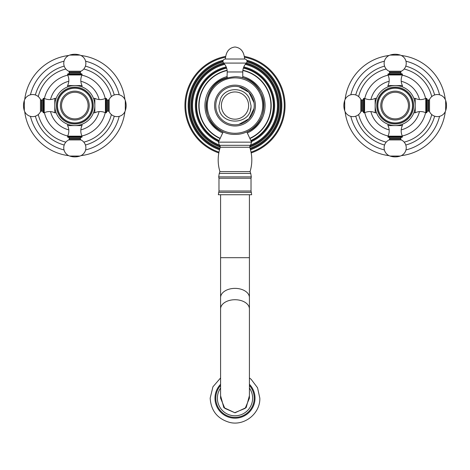 <?xml version="1.0" encoding="UTF-8"?>
<svg xmlns="http://www.w3.org/2000/svg" width="470" height="470" viewBox="0 0 470 470"><rect width="100%" height="100%" fill="white"/><g stroke="black" fill="none" stroke-linecap="round" stroke-linejoin="round"><path stroke-width="0.7" d="M378.55 99.752L378.808 100.251L378.309 100.504A17.619 17.619 0 0 0 378.221 100.809L378.503 101.291L378.021 101.573A17.619 17.619 0 0 0 377.951 101.884L378.268 102.348L377.804 102.66A17.619 17.619 0 0 0 377.757 102.971L378.097 103.412L377.657 103.758A17.619 17.619 0 0 0 377.627 104.07L377.998 104.493L377.575 104.863A17.619 17.619 0 0 0 377.569 105.174L377.962 105.574L377.569 105.967A17.619 17.619 0 0 0 377.575 106.285L377.998 106.655L377.627 107.072A17.619 17.619 0 0 0 377.657 107.389L378.097 107.73L377.757 108.171A17.619 17.619 0 0 0 377.804 108.482L378.268 108.799L377.951 109.263A17.619 17.619 0 0 0 378.021 109.569L378.503 109.857L378.221 110.338A17.619 17.619 0 0 0 378.309 110.638L378.808 110.897L378.55 111.39A17.619 17.619 0 0 0 378.656 111.69L379.173 111.913L378.949 112.424A17.619 17.619 0 0 0 379.073 112.712L379.601 112.906L379.413 113.429A17.619 17.619 0 0 0 379.554 113.711L380.095 113.869L379.936 114.404A17.619 17.619 0 0 0 380.095 114.68L380.641 114.798L380.524 115.344A17.619 17.619 0 0 0 380.7 115.608L381.252 115.696L381.164 116.249A17.619 17.619 0 0 0 381.358 116.495L381.916 116.548L381.863 117.106A17.619 17.619 0 0 0 382.069 117.341L382.627 117.359L382.609 117.917A17.619 17.619 0 0 0 382.833 118.14L383.397 118.123L383.414 118.687A17.619 17.619 0 0 0 383.649 118.892L384.207 118.84L384.26 119.398A17.619 17.619 0 0 0 384.507 119.592L385.059 119.503L385.147 120.056A17.619 17.619 0 0 0 385.412 120.232L385.958 120.114L386.076 120.661A17.619 17.619 0 0 0 386.352 120.819L386.886 120.661L387.045 121.201A17.619 17.619 0 0 0 387.321 121.342L387.85 121.154L388.038 121.683A17.619 17.619 0 0 0 388.332 121.806L388.843 121.583L389.066 122.094A17.619 17.619 0 0 0 389.36 122.206L389.859 121.947L390.118 122.447A17.619 17.619 0 0 0 390.417 122.535L390.899 122.253L391.187 122.735A17.619 17.619 0 0 0 391.492 122.799L391.957 122.488L392.268 122.952A17.619 17.619 0 0 0 392.579 122.999L393.026 122.658L393.366 123.099A17.619 17.619 0 0 0 393.684 123.128L394.101 122.758L394.471 123.181A17.619 17.619 0 0 0 394.788 123.187L395.182 122.793L395.576 123.187A17.619 17.619 0 0 0 395.893 123.181L396.263 122.758L396.686 123.128A17.619 17.619 0 0 0 396.997 123.099L397.338 122.658L397.785 122.999A17.619 17.619 0 0 0 398.096 122.952L398.407 122.488L398.871 122.799A17.619 17.619 0 0 0 399.177 122.735L399.465 122.253L399.947 122.535A17.619 17.619 0 0 0 400.252 122.447L400.505 121.947L401.004 122.206A17.619 17.619 0 0 0 401.298 122.094L401.521 121.583L402.038 121.806A17.619 17.619 0 0 0 402.326 121.683L402.514 121.154L403.043 121.342A17.619 17.619 0 0 0 403.325 121.201L403.477 120.661L404.018 120.819A17.619 17.619 0 0 0 404.288 120.661L404.412 120.114L404.958 120.232A17.619 17.619 0 0 0 405.216 120.056L405.305 119.503L405.857 119.592A17.619 17.619 0 0 0 406.103 119.398L406.156 118.84L406.714 118.892A17.619 17.619 0 0 0 406.955 118.687L406.967 118.123L407.531 118.14A17.619 17.619 0 0 0 407.754 117.917L407.737 117.359L408.295 117.341A17.619 17.619 0 0 0 408.501 117.106L408.448 116.548L409.006 116.495A17.619 17.619 0 0 0 409.2 116.249L409.112 115.696L409.664 115.608A17.619 17.619 0 0 0 409.846 115.344L409.723 114.798L410.269 114.68A17.619 17.619 0 0 0 410.428 114.404L410.275 113.869L410.809 113.711A17.619 17.619 0 0 0 410.95 113.429L410.762 112.906L411.291 112.712A17.619 17.619 0 0 0 411.414 112.424L411.191 111.913L411.708 111.69A17.619 17.619 0 0 0 411.814 111.39L411.561 110.897L412.061 110.638A17.619 17.619 0 0 0 412.149 110.338L411.861 109.857L412.343 109.569A17.619 17.619 0 0 0 412.413 109.263L412.096 108.799L412.56 108.482A17.619 17.619 0 0 0 412.607 108.171L412.266 107.73L412.707 107.389A17.619 17.619 0 0 0 412.736 107.072L412.366 106.655L412.789 106.285A17.619 17.619 0 0 0 412.795 105.967L412.402 105.574L412.795 105.174A17.619 17.619 0 0 0 412.789 104.863L412.366 104.493L412.736 104.07A17.619 17.619 0 0 0 412.707 103.758L412.266 103.412L412.607 102.971A17.619 17.619 0 0 0 412.56 102.66L412.096 102.348L412.413 101.884A17.619 17.619 0 0 0 412.343 101.573L411.861 101.291L412.149 100.809A17.619 17.619 0 0 0 412.061 100.504L411.561 100.251L411.814 99.752A17.619 17.619 0 0 0 411.708 99.458L411.191 99.235L411.414 98.718A17.619 17.619 0 0 0 411.291 98.43L410.762 98.242L410.95 97.713A17.619 17.619 0 0 0 410.809 97.431L410.275 97.278L410.428 96.738A17.619 17.619 0 0 0 410.269 96.468L409.723 96.344L409.846 95.798A17.619 17.619 0 0 0 409.664 95.539L409.112 95.451L409.2 94.899A17.619 17.619 0 0 0 409.006 94.646L408.448 94.599L408.501 94.041A17.619 17.619 0 0 0 408.295 93.8L407.737 93.783L407.754 93.225A17.619 17.619 0 0 0 407.531 93.001L406.967 93.019L406.955 92.461A17.619 17.619 0 0 0 406.714 92.249L406.156 92.302L406.103 91.75A17.619 17.619 0 0 0 405.857 91.556L405.305 91.644L405.216 91.086A17.619 17.619 0 0 0 404.958 90.91L404.412 91.033L404.288 90.487A17.619 17.619 0 0 0 404.018 90.328L403.477 90.481L403.325 89.946A17.619 17.619 0 0 0 403.043 89.799L402.514 89.993L402.326 89.465A17.619 17.619 0 0 0 402.038 89.341L401.521 89.564L401.298 89.047A17.619 17.619 0 0 0 401.004 88.942L400.505 89.194L400.252 88.695A17.619 17.619 0 0 0 399.947 88.607L399.465 88.895L399.177 88.413A17.619 17.619 0 0 0 398.871 88.342L398.407 88.66L398.096 88.196A17.619 17.619 0 0 0 397.785 88.143L397.338 88.489L396.997 88.049A17.619 17.619 0 0 0 396.686 88.019L396.263 88.389L395.893 87.966A17.619 17.619 0 0 0 395.576 87.955L395.182 88.354L394.788 87.955A17.619 17.619 0 0 0 394.471 87.966L394.101 88.389L393.684 88.019A17.619 17.619 0 0 0 393.366 88.049L393.026 88.489L392.579 88.143A17.619 17.619 0 0 0 392.268 88.196L391.957 88.66L391.492 88.342A17.619 17.619 0 0 0 391.187 88.413L390.899 88.895L390.417 88.607A17.619 17.619 0 0 0 390.118 88.695L389.859 89.194L389.36 88.942A17.619 17.619 0 0 0 389.066 89.047L388.843 89.564L388.332 89.341A17.619 17.619 0 0 0 388.038 89.465L387.85 89.993L387.321 89.799A17.619 17.619 0 0 0 387.045 89.946L386.886 90.481L386.352 90.328A17.619 17.619 0 0 0 386.076 90.487L385.958 91.033L385.412 90.91A17.619 17.619 0 0 0 385.147 91.086L385.059 91.644L384.507 91.556A17.619 17.619 0 0 0 384.26 91.75L384.207 92.302L383.649 92.249A17.619 17.619 0 0 0 383.414 92.461L383.397 93.019L382.833 93.001A17.619 17.619 0 0 0 382.609 93.225L382.627 93.783L382.069 93.8A17.619 17.619 0 0 0 381.863 94.041L381.916 94.599L381.358 94.646A17.619 17.619 0 0 0 381.164 94.899L381.252 95.451L380.7 95.539A17.619 17.619 0 0 0 380.524 95.798L380.641 96.344L380.095 96.468A17.619 17.619 0 0 0 379.936 96.738L380.095 97.278L379.554 97.431A17.619 17.619 0 0 0 379.413 97.713L379.601 98.242L379.073 98.43A17.619 17.619 0 0 0 378.949 98.718L379.173 99.235L378.656 99.458A17.619 17.619 0 0 0 378.55 99.752L378.808 100.251L378.309 100.504M414.047 98.853L413.864 98.365L415.204 98.365L415.204 105.574A20.022 20.022 0 0 0 395.182 85.552A20.022 20.022 0 0 0 375.16 105.574A20.022 20.022 0 0 0 395.182 125.596A20.022 20.022 0 0 0 415.204 105.574C413.753 114.874 413.753 114.874 415.204 105.574L415.204 105.362M375.16 105.257L375.189 106.62M387.973 136.165L402.39 136.165A12.014 12.014 0 0 1 402.39 125.596L395.182 125.596C404.482 124.145 404.482 124.145 395.182 125.596L387.973 125.596A12.014 12.014 0 0 1 387.973 136.165L387.973 136.888A0.4 0.4 0 0 0 388.373 137.287L388.614 137.287A0.964 0.964 -90 0 1 389.577 138.25L389.577 139.067A0.964 0.964 -90 0 1 389.037 139.931A8.73 8.73 0 0 0 390.077 156.058A16.021 16.021 0 0 0 400.287 156.058L390.077 156.058M375.73 100.838L376.317 98.859M376.264 99.006L376.106 99.493M375.888 100.21L375.771 100.656M375.213 104.093L375.501 101.908M414.575 100.592L414.099 99.011M414.869 101.908L415.01 102.783M415.145 104.005L415.163 104.317M415.18 104.628L415.198 104.939M415.075 103.277L415.004 102.754M402.39 74.977L387.973 74.977A12.014 12.014 0 0 1 387.973 85.552L395.182 85.552C385.882 87.003 385.882 87.003 395.182 85.552L402.39 85.552A12.014 12.014 0 0 1 402.39 74.977L402.39 74.254A0.4 0.4 0 0 0 401.991 73.855L388.373 73.855A0.4 0.4 0 0 0 387.973 74.254L402.39 74.254M364.767 98.453A31.237 31.237 0 0 1 388.061 75.159M402.302 75.159A31.237 31.237 0 0 1 425.597 98.453M431.742 96.597A37.641 37.641 0 0 0 404.159 69.014M386.205 69.014A37.641 37.641 0 0 0 358.628 96.597M431.742 114.551A37.641 37.641 0 0 1 404.159 142.128M386.205 142.128A37.641 37.641 0 0 1 358.628 114.551M425.597 112.694A31.237 31.237 0 0 1 402.302 135.983M388.061 135.983A31.237 31.237 0 0 1 364.767 112.694M434.627 116.178A40.849 40.849 0 0 1 405.786 145.019M384.578 145.019A40.849 40.849 0 0 1 355.737 116.178M434.627 94.969A40.849 40.849 0 0 0 405.786 66.129M384.578 66.129A40.849 40.849 0 0 0 355.737 94.969M439.544 94.787A45.655 45.655 0 0 0 405.968 61.212M384.401 61.212A45.655 45.655 0 0 0 350.82 94.787M439.544 116.354A45.655 45.655 0 0 1 405.968 149.93M384.401 149.93A45.655 45.655 0 0 1 350.82 116.354M445.272 111.648A50.46 50.46 0 0 1 401.257 155.664M389.107 155.664A50.46 50.46 0 0 1 345.092 111.648M445.272 99.499A50.46 50.46 0 0 0 401.257 55.483M389.107 55.483A50.46 50.46 0 0 0 345.092 99.499M415.204 105.574L415.204 112.782A12.014 12.014 0 0 1 425.779 112.782L426.496 112.782A0.4 0.4 0 0 0 426.901 112.383L426.901 98.765A0.4 0.4 0 0 0 426.496 98.365L426.496 112.782M415.204 98.365A12.014 12.014 0 0 0 425.779 98.365L425.779 112.782M425.779 98.365L426.496 98.365M426.901 99.006A0.964 0.964 -0 0 0 427.859 99.969L428.675 99.969A0.964 0.964 -0 0 0 429.545 99.429A8.73 8.73 0 0 1 445.666 100.468A16.021 16.021 0 0 1 445.666 110.679A8.73 8.73 0 0 1 429.545 111.719A0.964 0.964 180 0 0 428.675 111.179L427.859 111.179A0.964 0.964 180 0 0 426.901 112.142M376.499 98.365L375.16 98.365A12.014 12.014 0 0 1 364.585 98.365L363.868 98.365A0.4 0.4 0 0 0 363.469 98.765L363.469 112.383A0.4 0.4 0 0 0 363.868 112.782L363.868 98.365M364.585 98.365L364.585 112.782A12.014 12.014 0 0 1 375.16 112.782L375.16 98.365M364.585 112.782L363.868 112.782M363.469 112.142A0.964 0.964 180 0 0 362.505 111.179L361.689 111.179A0.964 0.964 180 0 0 360.825 111.719A8.73 8.73 0 0 1 344.698 110.679A16.021 16.021 0 0 1 344.698 100.468A8.73 8.73 0 0 1 360.825 99.429A0.964 0.964 0 0 0 361.689 99.969L362.505 99.969A0.964 0.964 0 0 0 363.469 99.006M387.973 74.977L387.973 74.254M388.373 73.855L401.991 73.855M388.614 73.855A0.964 0.964 -90 0 0 389.577 72.897L389.577 72.075A0.964 0.964 -90 0 0 389.037 71.211A8.73 8.73 0 0 1 390.077 55.09A16.021 16.021 0 0 1 400.287 55.09A8.73 8.73 0 0 1 401.327 71.211A0.964 0.964 90 0 0 400.787 72.075L400.787 72.897A0.964 0.964 90 0 0 401.75 73.855M402.39 136.165L402.39 136.888L387.973 136.888M400.287 156.058A8.73 8.73 0 0 0 401.327 139.931A0.964 0.964 90 0 1 400.787 139.067L400.787 138.25A0.964 0.964 90 0 1 401.75 137.287L401.991 137.287A0.4 0.4 0 0 0 402.39 136.888M401.991 137.287L388.373 137.287M396.686 88.019L396.263 88.389L395.893 87.966M397.785 88.143L397.338 88.489L396.997 88.049M398.871 88.342L398.407 88.66L398.096 88.196M399.947 88.607L399.465 88.895L399.177 88.413M401.004 88.942L400.505 89.194L400.252 88.695M402.038 89.341L401.521 89.564L401.298 89.047M403.043 89.799L402.514 89.993L402.326 89.465M404.018 90.328L403.477 90.481L403.325 89.946M404.958 90.91L404.412 91.033L404.288 90.487M405.857 91.556L405.305 91.644L405.216 91.086M406.714 92.249L406.156 92.302L406.103 91.75M407.531 93.001L406.967 93.019L406.955 92.461M408.295 93.8L407.737 93.783L407.754 93.225M409.006 94.646L408.448 94.599L408.501 94.041M409.664 95.539L409.112 95.451L409.2 94.899M410.269 96.468L409.723 96.344L409.846 95.798M410.809 97.431L410.275 97.278L410.428 96.738M411.291 98.43L410.762 98.242L410.95 97.713M411.708 99.458L411.191 99.235L411.414 98.718M412.061 100.504L411.561 100.251L411.814 99.752M412.343 101.573L411.861 101.291L412.149 100.809M412.56 102.66L412.096 102.348L412.413 101.884M412.707 103.758L412.266 103.412L412.607 102.971M412.789 104.863L412.366 104.493L412.736 104.07M412.795 105.967L412.402 105.574L412.795 105.174M412.736 107.072L412.366 106.655L412.789 106.285M412.607 108.171L412.266 107.73L412.707 107.389M412.413 109.263L412.096 108.799L412.56 108.482M412.149 110.338L411.861 109.857L412.343 109.569M411.814 111.39L411.561 110.897L412.061 110.638M411.414 112.424L411.191 111.913L411.708 111.69M410.95 113.429L410.762 112.906L411.291 112.712M410.428 114.404L410.275 113.869L410.809 113.711M409.846 115.344L409.723 114.798L410.269 114.68M409.2 116.249L409.112 115.696L409.664 115.608M408.501 117.106L408.448 116.548L409.006 116.495M407.754 117.917L407.737 117.359L408.295 117.341M406.955 118.687L406.967 118.123L407.531 118.14M406.103 119.398L406.156 118.84L406.714 118.892M405.216 120.056L405.305 119.503L405.857 119.592M404.288 120.661L404.412 120.114L404.958 120.232M403.325 121.201L403.477 120.661L404.018 120.819M402.326 121.683L402.514 121.154L403.043 121.342M401.298 122.094L401.521 121.583L402.038 121.806M400.252 122.447L400.505 121.947L401.004 122.206M399.177 122.735L399.465 122.253L399.947 122.535M398.096 122.952L398.407 122.488L398.871 122.799M396.997 123.099L397.338 122.658L397.785 122.999M395.893 123.181L396.263 122.758L396.686 123.128M394.788 123.187L395.182 122.793L395.576 123.187M393.684 123.128L394.101 122.758L394.471 123.181M392.579 122.999L393.026 122.658L393.366 123.099M391.492 122.799L391.957 122.488L392.268 122.952M390.417 122.535L390.899 122.253L391.187 122.735M389.36 122.206L389.859 121.947L390.118 122.447M388.332 121.806L388.843 121.583L389.066 122.094M387.321 121.342L387.85 121.154L388.038 121.683M386.352 120.819L386.886 120.661L387.045 121.201M385.412 120.232L385.958 120.114L386.076 120.661M384.507 119.592L385.059 119.503L385.147 120.056M383.649 118.892L384.207 118.84L384.26 119.398M382.833 118.14L383.397 118.123L383.414 118.687M382.069 117.341L382.627 117.359L382.609 117.917M381.358 116.495L381.916 116.548L381.863 117.106M380.7 115.608L381.252 115.696L381.164 116.249M380.095 114.68L380.641 114.798L380.524 115.344M379.554 113.711L380.095 113.869L379.936 114.404M379.073 112.712L379.601 112.906L379.413 113.429M378.656 111.69L379.173 111.913L378.949 112.424M378.309 110.638L378.808 110.897L378.55 111.39M378.021 109.569L378.503 109.857L378.221 110.338M377.804 108.482L378.268 108.799L377.951 109.263M377.657 107.389L378.097 107.73L377.757 108.171M377.575 106.285L377.998 106.655L377.627 107.072M377.569 105.174L377.962 105.574L377.569 105.967M377.627 104.07L377.998 104.493L377.575 104.863M377.757 102.971L378.097 103.412L377.657 103.758M377.951 101.884L378.268 102.348L377.804 102.66M378.221 100.809L378.503 101.291L378.021 101.573M394.471 87.966L394.101 88.389L393.684 88.019M393.366 88.049L393.026 88.489L392.579 88.143M392.268 88.196L391.957 88.66L391.492 88.342M391.187 88.413L390.899 88.895L390.417 88.607M390.118 88.695L389.859 89.194L389.36 88.942M389.066 89.047L388.843 89.564L388.332 89.341M388.038 89.465L387.85 89.993L387.321 89.799M387.045 89.946L386.886 90.481L386.352 90.328M386.076 90.487L385.958 91.033L385.412 90.91M385.147 91.086L385.059 91.644L384.507 91.556M384.26 91.75L384.207 92.302L383.649 92.249M383.414 92.461L383.397 93.019L382.833 93.001M382.609 93.225L382.627 93.783L382.069 93.8M381.863 94.041L381.916 94.599L381.358 94.646M381.164 94.899L381.252 95.451L380.7 95.539M380.524 95.798L380.641 96.344L380.095 96.468M379.936 96.738L380.095 97.278L379.554 97.431M379.413 97.713L379.601 98.242L379.073 98.43M378.949 98.718L379.173 99.235L378.656 99.458M395.576 87.955L395.182 88.354L394.788 87.955M395.182 92.279A13.295 13.295 0 0 1 408.477 105.574A13.295 13.295 0 0 1 395.182 118.869A13.295 13.295 0 0 1 381.887 105.574A13.295 13.295 0 0 1 395.182 92.279M58.186 99.752L58.439 100.251L57.939 100.504A17.619 17.619 0 0 0 57.851 100.809L58.139 101.291L57.657 101.573A17.619 17.619 0 0 0 57.587 101.884L57.904 102.348L57.44 102.66A17.619 17.619 0 0 0 57.393 102.971L57.734 103.412L57.293 103.758A17.619 17.619 0 0 0 57.264 104.07L57.634 104.493L57.211 104.863A17.619 17.619 0 0 0 57.205 105.174L57.599 105.574L57.205 105.967A17.619 17.619 0 0 0 57.211 106.285L57.634 106.655L57.264 107.072A17.619 17.619 0 0 0 57.293 107.389L57.734 107.73L57.393 108.171A17.619 17.619 0 0 0 57.44 108.482L57.904 108.799L57.587 109.263A17.619 17.619 0 0 0 57.657 109.569L58.139 109.857L57.851 110.338A17.619 17.619 0 0 0 57.939 110.638L58.439 110.897L58.186 111.39A17.619 17.619 0 0 0 58.292 111.69L58.809 111.913L58.586 112.424A17.619 17.619 0 0 0 58.709 112.712L59.238 112.906L59.05 113.429A17.619 17.619 0 0 0 59.191 113.711L59.725 113.869L59.573 114.404A17.619 17.619 0 0 0 59.731 114.68L60.277 114.798L60.154 115.344A17.619 17.619 0 0 0 60.336 115.608L60.889 115.696L60.8 116.249A17.619 17.619 0 0 0 60.994 116.495L61.552 116.548L61.5 117.106A17.619 17.619 0 0 0 61.705 117.341L62.263 117.359L62.246 117.917A17.619 17.619 0 0 0 62.469 118.14L63.033 118.123L63.045 118.687A17.619 17.619 0 0 0 63.285 118.892L63.844 118.84L63.897 119.398A17.619 17.619 0 0 0 64.143 119.592L64.696 119.503L64.784 120.056A17.619 17.619 0 0 0 65.042 120.232L65.588 120.114L65.712 120.661A17.619 17.619 0 0 0 65.982 120.819L66.523 120.661L66.675 121.201A17.619 17.619 0 0 0 66.957 121.342L67.486 121.154L67.674 121.683A17.619 17.619 0 0 0 67.962 121.806L68.479 121.583L68.702 122.094A17.619 17.619 0 0 0 68.996 122.206L69.495 121.947L69.748 122.447A17.619 17.619 0 0 0 70.053 122.535L70.535 122.253L70.823 122.735A17.619 17.619 0 0 0 71.129 122.799L71.593 122.488L71.904 122.952A17.619 17.619 0 0 0 72.216 122.999L72.662 122.658L73.003 123.099A17.619 17.619 0 0 0 73.314 123.128L73.737 122.758L74.107 123.181A17.619 17.619 0 0 0 74.425 123.187L74.818 122.793L75.212 123.187A17.619 17.619 0 0 0 75.529 123.181L75.899 122.758L76.316 123.128A17.619 17.619 0 0 0 76.633 123.099L76.974 122.658L77.421 122.999A17.619 17.619 0 0 0 77.732 122.952L78.044 122.488L78.508 122.799A17.619 17.619 0 0 0 78.813 122.735L79.101 122.253L79.583 122.535A17.619 17.619 0 0 0 79.882 122.447L80.141 121.947L80.64 122.206A17.619 17.619 0 0 0 80.934 122.094L81.157 121.583L81.668 121.806A17.619 17.619 0 0 0 81.962 121.683L82.15 121.154L82.679 121.342A17.619 17.619 0 0 0 82.955 121.201L83.114 120.661L83.648 120.819A17.619 17.619 0 0 0 83.924 120.661L84.042 120.114L84.588 120.232A17.619 17.619 0 0 0 84.853 120.056L84.941 119.503L85.493 119.592A17.619 17.619 0 0 0 85.74 119.398L85.793 118.84L86.351 118.892A17.619 17.619 0 0 0 86.586 118.687L86.603 118.123L87.167 118.14A17.619 17.619 0 0 0 87.391 117.917L87.373 117.359L87.931 117.341A17.619 17.619 0 0 0 88.137 117.106L88.084 116.548L88.642 116.495A17.619 17.619 0 0 0 88.836 116.249L88.748 115.696L89.3 115.608A17.619 17.619 0 0 0 89.476 115.344L89.359 114.798L89.905 114.68A17.619 17.619 0 0 0 90.064 114.404L89.905 113.869L90.446 113.711A17.619 17.619 0 0 0 90.587 113.429L90.399 112.906L90.927 112.712A17.619 17.619 0 0 0 91.051 112.424L90.828 111.913L91.344 111.69A17.619 17.619 0 0 0 91.45 111.39L91.192 110.897L91.691 110.638A17.619 17.619 0 0 0 91.779 110.338L91.497 109.857L91.979 109.569A17.619 17.619 0 0 0 92.05 109.263L91.732 108.799L92.196 108.482A17.619 17.619 0 0 0 92.243 108.171L91.903 107.73L92.343 107.389A17.619 17.619 0 0 0 92.373 107.072L92.002 106.655L92.425 106.285A17.619 17.619 0 0 0 92.431 105.967L92.038 105.574L92.431 105.174A17.619 17.619 0 0 0 92.425 104.863L92.002 104.493L92.373 104.07A17.619 17.619 0 0 0 92.343 103.758L91.903 103.412L92.243 102.971A17.619 17.619 0 0 0 92.196 102.66L91.732 102.348L92.05 101.884A17.619 17.619 0 0 0 91.979 101.573L91.497 101.291L91.779 100.809A17.619 17.619 0 0 0 91.691 100.504L91.192 100.251L91.45 99.752A17.619 17.619 0 0 0 91.344 99.458L90.828 99.235L91.051 98.718A17.619 17.619 0 0 0 90.927 98.43L90.399 98.242L90.587 97.713A17.619 17.619 0 0 0 90.446 97.431L89.905 97.278L90.064 96.738A17.619 17.619 0 0 0 89.905 96.468L89.359 96.344L89.476 95.798A17.619 17.619 0 0 0 89.3 95.539L88.748 95.451L88.836 94.899A17.619 17.619 0 0 0 88.642 94.646L88.084 94.599L88.137 94.041A17.619 17.619 0 0 0 87.931 93.8L87.373 93.783L87.391 93.225A17.619 17.619 0 0 0 87.167 93.001L86.603 93.019L86.586 92.461A17.619 17.619 0 0 0 86.351 92.249L85.793 92.302L85.74 91.75A17.619 17.619 0 0 0 85.493 91.556L84.941 91.644L84.853 91.086A17.619 17.619 0 0 0 84.588 90.91L84.042 91.033L83.924 90.487A17.619 17.619 0 0 0 83.648 90.328L83.114 90.481L82.955 89.946A17.619 17.619 0 0 0 82.679 89.799L82.15 89.993L81.962 89.465A17.619 17.619 0 0 0 81.668 89.341L81.157 89.564L80.934 89.047A17.619 17.619 0 0 0 80.64 88.942L80.141 89.194L79.882 88.695A17.619 17.619 0 0 0 79.583 88.607L79.101 88.895L78.813 88.413A17.619 17.619 0 0 0 78.508 88.342L78.044 88.66L77.732 88.196A17.619 17.619 0 0 0 77.421 88.143L76.974 88.489L76.633 88.049A17.619 17.619 0 0 0 76.316 88.019L75.899 88.389L75.529 87.966A17.619 17.619 0 0 0 75.212 87.955L74.818 88.354L74.425 87.955A17.619 17.619 0 0 0 74.107 87.966L73.737 88.389L73.314 88.019A17.619 17.619 0 0 0 73.003 88.049L72.662 88.489L72.216 88.143A17.619 17.619 0 0 0 71.904 88.196L71.593 88.66L71.129 88.342A17.619 17.619 0 0 0 70.823 88.413L70.535 88.895L70.053 88.607A17.619 17.619 0 0 0 69.748 88.695L69.495 89.194L68.996 88.942A17.619 17.619 0 0 0 68.702 89.047L68.479 89.564L67.962 89.341A17.619 17.619 0 0 0 67.674 89.465L67.486 89.993L66.957 89.799A17.619 17.619 0 0 0 66.675 89.946L66.523 90.481L65.982 90.328A17.619 17.619 0 0 0 65.712 90.487L65.588 91.033L65.042 90.91A17.619 17.619 0 0 0 64.784 91.086L64.696 91.644L64.143 91.556A17.619 17.619 0 0 0 63.897 91.75L63.844 92.302L63.285 92.249A17.619 17.619 0 0 0 63.045 92.461L63.033 93.019L62.469 93.001A17.619 17.619 0 0 0 62.246 93.225L62.263 93.783L61.705 93.8A17.619 17.619 0 0 0 61.5 94.041L61.552 94.599L60.994 94.646A17.619 17.619 0 0 0 60.8 94.899L60.889 95.451L60.336 95.539A17.619 17.619 0 0 0 60.154 95.798L60.277 96.344L59.731 96.468A17.619 17.619 0 0 0 59.573 96.738L59.725 97.278L59.191 97.431A17.619 17.619 0 0 0 59.05 97.713L59.238 98.242L58.709 98.43A17.619 17.619 0 0 0 58.586 98.718L58.809 99.235L58.292 99.458A17.619 17.619 0 0 0 58.186 99.752L58.439 100.251L57.939 100.504M94.817 104.628L94.84 105.574A20.022 20.022 0 0 0 74.818 85.552A20.022 20.022 0 0 0 54.796 105.574A20.022 20.022 0 0 0 74.818 125.596A20.022 20.022 0 0 0 94.84 105.574C93.389 114.874 93.389 114.874 94.84 105.574L94.84 105.362M54.796 105.362L54.82 106.62M67.609 136.165L82.027 136.165A12.014 12.014 0 0 1 82.027 125.596L74.818 125.596C84.118 124.145 84.118 124.145 74.818 125.596L67.609 125.596A12.014 12.014 0 0 1 67.609 136.165L67.609 136.888A0.4 0.4 0 0 0 68.009 137.287L81.627 137.287A0.4 0.4 0 0 0 82.027 136.888L67.609 136.888M54.99 102.783L55.131 101.908M55.36 100.838L56.136 98.365L54.796 98.365A12.014 12.014 0 0 1 44.221 98.365L43.504 98.365A0.4 0.4 0 0 0 43.099 98.765L43.099 112.383A0.4 0.4 0 0 0 43.504 112.782L43.504 98.365M94.499 101.908L94.799 104.317M94.711 103.277L94.64 102.754M82.027 74.977L67.609 74.977A12.014 12.014 0 0 1 67.609 85.552L74.818 85.552C65.518 87.003 65.518 87.003 74.818 85.552L82.027 85.552A12.014 12.014 0 0 1 82.027 74.977L82.027 74.254A0.4 0.4 0 0 0 81.627 73.855L81.386 73.855A0.964 0.964 90 0 1 80.423 72.897L80.423 72.075A0.964 0.964 90 0 1 80.963 71.211A8.73 8.73 0 0 0 79.924 55.09A16.021 16.021 0 0 0 69.713 55.09L79.924 55.09M67.698 135.983A31.237 31.237 0 0 1 44.403 112.694M44.403 98.453A31.237 31.237 0 0 1 67.698 75.159M65.841 69.014A37.641 37.641 0 0 0 38.258 96.597M38.258 114.551A37.641 37.641 0 0 0 65.841 142.128M83.795 69.014A37.641 37.641 0 0 1 111.372 96.597M111.372 114.551A37.641 37.641 0 0 1 83.795 142.128M81.939 75.159A31.237 31.237 0 0 1 105.233 98.453M105.233 112.694A31.237 31.237 0 0 1 81.939 135.983M85.423 66.129A40.849 40.849 0 0 1 114.263 94.969M114.263 116.178A40.849 40.849 0 0 1 85.423 145.019M64.214 66.129A40.849 40.849 0 0 0 35.373 94.969M35.373 116.178A40.849 40.849 0 0 0 64.214 145.019M64.032 61.212A45.655 45.655 0 0 0 30.456 94.787M30.456 116.354A45.655 45.655 0 0 0 64.032 149.93M85.599 61.212A45.655 45.655 0 0 1 119.18 94.787M119.18 116.354A45.655 45.655 0 0 1 85.599 149.93M80.893 55.483A50.46 50.46 0 0 1 124.908 99.499M124.908 111.648A50.46 50.46 0 0 1 80.893 155.664M68.743 55.483A50.46 50.46 0 0 0 24.728 99.499M24.728 111.648A50.46 50.46 0 0 0 68.743 155.664M93.501 98.365L94.84 98.365A12.014 12.014 0 0 0 105.415 98.365L105.415 112.782L106.132 112.782A0.4 0.4 0 0 0 106.531 112.383L106.531 98.765A0.4 0.4 0 0 0 106.132 98.365L106.132 112.782M94.84 98.365L94.84 112.782A12.014 12.014 0 0 1 105.415 112.782M105.415 98.365L106.132 98.365M106.531 99.006A0.964 0.964 -0 0 0 107.495 99.969L108.312 99.969A0.964 0.964 -0 0 0 109.175 99.429A8.73 8.73 0 0 1 125.302 100.468A16.021 16.021 0 0 1 125.302 110.679A8.73 8.73 0 0 1 109.175 111.719A0.964 0.964 180 0 0 108.312 111.179L107.495 111.179A0.964 0.964 180 0 0 106.531 112.142M44.221 98.365L44.221 112.782A12.014 12.014 0 0 1 54.796 112.782L54.796 98.365M44.221 112.782L43.504 112.782M43.099 112.142A0.964 0.964 180 0 0 42.141 111.179L41.325 111.179A0.964 0.964 180 0 0 40.455 111.719A8.73 8.73 0 0 1 24.334 110.679A16.021 16.021 0 0 1 24.334 100.468A8.73 8.73 0 0 1 40.455 99.429A0.964 0.964 0 0 0 41.325 99.969L42.141 99.969A0.964 0.964 0 0 0 43.099 99.006M67.609 74.977L67.609 74.254L82.027 74.254M69.713 55.09A8.73 8.73 0 0 0 68.673 71.211A0.964 0.964 -90 0 1 69.213 72.075L69.213 72.897A0.964 0.964 -90 0 1 68.25 73.855L68.009 73.855A0.4 0.4 0 0 0 67.609 74.254M68.009 73.855L81.627 73.855M82.027 136.165L82.027 136.888M81.627 137.287L68.009 137.287M81.386 137.287A0.964 0.964 90 0 0 80.423 138.25L80.423 139.067A0.964 0.964 90 0 0 80.963 139.931A8.73 8.73 0 0 1 79.924 156.058A16.021 16.021 0 0 1 69.713 156.058A8.73 8.73 0 0 1 68.673 139.931A0.964 0.964 -90 0 0 69.213 139.067L69.213 138.25A0.964 0.964 -90 0 0 68.25 137.287M76.316 88.019L75.899 88.389L75.529 87.966M77.421 88.143L76.974 88.489L76.633 88.049M78.508 88.342L78.044 88.66L77.732 88.196M79.583 88.607L79.101 88.895L78.813 88.413M80.64 88.942L80.141 89.194L79.882 88.695M81.668 89.341L81.157 89.564L80.934 89.047M82.679 89.799L82.15 89.993L81.962 89.465M83.648 90.328L83.114 90.481L82.955 89.946M84.588 90.91L84.042 91.033L83.924 90.487M85.493 91.556L84.941 91.644L84.853 91.086M86.351 92.249L85.793 92.302L85.74 91.75M87.167 93.001L86.603 93.019L86.586 92.461M87.931 93.8L87.373 93.783L87.391 93.225M88.642 94.646L88.084 94.599L88.137 94.041M89.3 95.539L88.748 95.451L88.836 94.899M89.905 96.468L89.359 96.344L89.476 95.798M90.446 97.431L89.905 97.278L90.064 96.738M90.927 98.43L90.399 98.242L90.587 97.713M91.344 99.458L90.828 99.235L91.051 98.718M91.691 100.504L91.192 100.251L91.45 99.752M91.979 101.573L91.497 101.291L91.779 100.809M92.196 102.66L91.732 102.348L92.05 101.884M92.343 103.758L91.903 103.412L92.243 102.971M92.425 104.863L92.002 104.493L92.373 104.07M92.431 105.967L92.038 105.574L92.431 105.174M92.373 107.072L92.002 106.655L92.425 106.285M92.243 108.171L91.903 107.73L92.343 107.389M92.05 109.263L91.732 108.799L92.196 108.482M91.779 110.338L91.497 109.857L91.979 109.569M91.45 111.39L91.192 110.897L91.691 110.638M91.051 112.424L90.828 111.913L91.344 111.69M90.587 113.429L90.399 112.906L90.927 112.712M90.064 114.404L89.905 113.869L90.446 113.711M89.476 115.344L89.359 114.798L89.905 114.68M88.836 116.249L88.748 115.696L89.3 115.608M88.137 117.106L88.084 116.548L88.642 116.495M87.391 117.917L87.373 117.359L87.931 117.341M86.586 118.687L86.603 118.123L87.167 118.14M85.74 119.398L85.793 118.84L86.351 118.892M84.853 120.056L84.941 119.503L85.493 119.592M83.924 120.661L84.042 120.114L84.588 120.232M82.955 121.201L83.114 120.661L83.648 120.819M81.962 121.683L82.15 121.154L82.679 121.342M80.934 122.094L81.157 121.583L81.668 121.806M79.882 122.447L80.141 121.947L80.64 122.206M78.813 122.735L79.101 122.253L79.583 122.535M77.732 122.952L78.044 122.488L78.508 122.799M76.633 123.099L76.974 122.658L77.421 122.999M75.529 123.181L75.899 122.758L76.316 123.128M74.425 123.187L74.818 122.793L75.212 123.187M73.314 123.128L73.737 122.758L74.107 123.181M72.216 122.999L72.662 122.658L73.003 123.099M71.129 122.799L71.593 122.488L71.904 122.952M70.053 122.535L70.535 122.253L70.823 122.735M68.996 122.206L69.495 121.947L69.748 122.447M67.962 121.806L68.479 121.583L68.702 122.094M66.957 121.342L67.486 121.154L67.674 121.683M65.982 120.819L66.523 120.661L66.675 121.201M65.042 120.232L65.588 120.114L65.712 120.661M64.143 119.592L64.696 119.503L64.784 120.056M63.285 118.892L63.844 118.84L63.897 119.398M62.469 118.14L63.033 118.123L63.045 118.687M61.705 117.341L62.263 117.359L62.246 117.917M60.994 116.495L61.552 116.548L61.5 117.106M60.336 115.608L60.889 115.696L60.8 116.249M59.731 114.68L60.277 114.798L60.154 115.344M59.191 113.711L59.725 113.869L59.573 114.404M58.709 112.712L59.238 112.906L59.05 113.429M58.292 111.69L58.809 111.913L58.586 112.424M57.939 110.638L58.439 110.897L58.186 111.39M57.657 109.569L58.139 109.857L57.851 110.338M57.44 108.482L57.904 108.799L57.587 109.263M57.293 107.389L57.734 107.73L57.393 108.171M57.211 106.285L57.634 106.655L57.264 107.072M57.205 105.174L57.599 105.574L57.205 105.967M57.264 104.07L57.634 104.493L57.211 104.863M57.393 102.971L57.734 103.412L57.293 103.758M57.587 101.884L57.904 102.348L57.44 102.66M57.851 100.809L58.139 101.291L57.657 101.573M74.107 87.966L73.737 88.389L73.314 88.019M73.003 88.049L72.662 88.489L72.216 88.143M71.904 88.196L71.593 88.66L71.129 88.342M70.823 88.413L70.535 88.895L70.053 88.607M69.748 88.695L69.495 89.194L68.996 88.942M68.702 89.047L68.479 89.564L67.962 89.341M67.674 89.465L67.486 89.993L66.957 89.799M66.675 89.946L66.523 90.481L65.982 90.328M65.712 90.487L65.588 91.033L65.042 90.91M64.784 91.086L64.696 91.644L64.143 91.556M63.897 91.75L63.844 92.302L63.285 92.249M63.045 92.461L63.033 93.019L62.469 93.001M62.246 93.225L62.263 93.783L61.705 93.8M61.5 94.041L61.552 94.599L60.994 94.646M60.8 94.899L60.889 95.451L60.336 95.539M60.154 95.798L60.277 96.344L59.731 96.468M59.573 96.738L59.725 97.278L59.191 97.431M59.05 97.713L59.238 98.242L58.709 98.43M58.586 98.718L58.809 99.235L58.292 99.458M75.212 87.955L74.818 88.354L74.425 87.955M74.818 92.279A13.295 13.295 0 0 1 88.113 105.574A13.295 13.295 0 0 1 74.818 118.869A13.295 13.295 0 0 1 61.523 105.574A13.295 13.295 0 0 1 74.818 92.279M242.767 77.738L242.767 71.963A12.813 12.813 0 0 1 246.345 63.086A2.403 2.403 0 0 0 244.612 59.02L225.388 59.02C225.958 51.724 229.16 47.717 235 47.006C240.84 47.717 244.042 51.724 244.612 59.02M227.668 77.685L226.992 77.767L227.233 71.963A12.813 12.813 0 0 0 223.655 63.086A2.403 2.403 0 0 1 225.388 59.02M226.992 77.767C201.718 83.548 198.904 122.605 223.091 131.947L223.503 132.017M246.497 132.017L246.909 131.947C271.096 122.605 268.282 83.548 243.008 77.767L242.332 77.685M226.493 67.674A38.846 38.846 0 0 0 218.967 140.953M251.033 140.953A38.846 38.846 0 0 0 243.507 67.674M249.717 146.24A43.252 43.252 0 0 0 245.798 63.691M224.202 63.691A43.252 43.252 0 0 0 220.283 146.24M223.009 61.112A46.054 46.054 0 0 0 219.725 149.019M250.275 149.019A46.054 46.054 0 0 0 246.991 61.112M251.192 152.938A50.055 50.055 0 0 0 244.382 56.4M225.618 56.4A50.055 50.055 0 0 0 218.809 152.938M218.685 192.4L251.315 192.4L251.662 194.733L218.339 194.733L218.973 191.026L251.027 191.026L251.027 178.259L218.973 178.259L218.685 176.89L251.315 176.89L250.733 173.407L219.267 173.407L219.919 171.597C217.493 163.442 217.61 155.329 220.277 147.251L219.49 145.312L250.51 145.312L251.597 142.157L218.403 142.157L219.49 145.312M249.417 395.687L246.186 407.59L235 412.795L223.814 407.59L220.583 395.687M249.417 388.038A17.619 17.619 0 0 1 235 415.786A17.619 17.619 0 0 1 220.583 388.038M220.583 384.272A20.022 20.022 0 0 0 235 418.188A20.022 20.022 0 0 0 249.417 384.272M235 125.995A20.421 20.421 0 0 0 255.422 105.574A20.421 20.421 0 0 0 235 85.152A20.421 20.421 0 0 0 214.579 105.574A20.421 20.421 0 0 0 235 125.995M254.223 105.574A19.223 19.223 0 0 0 235 86.351A19.223 19.223 0 0 0 215.777 105.574A19.223 19.223 0 0 0 235 124.797A19.223 19.223 0 0 0 254.223 105.574A19.223 19.223 0 0 0 235 86.351A19.223 19.223 0 0 0 215.777 105.574A19.223 19.223 0 0 0 235 124.797A19.223 19.223 0 0 0 254.223 105.574M248.618 105.574A13.618 13.618 0 0 0 235 91.956A13.618 13.618 0 0 0 221.382 105.574A13.618 13.618 0 0 0 235 119.186A13.618 13.618 0 0 0 248.618 105.574M413.606 105.574A18.418 18.418 0 0 0 395.182 87.15A18.418 18.418 0 0 0 376.764 105.574A18.418 18.418 0 0 0 395.182 123.992A18.418 18.418 0 0 0 413.606 105.574M419.475 111.596A25.028 25.028 0 0 1 401.21 129.867M389.154 129.867A25.028 25.028 0 0 1 370.889 111.596M419.475 99.546A25.028 25.028 0 0 0 401.21 81.281M389.154 81.281A25.028 25.028 0 0 0 370.889 99.546M427.859 99.969L427.859 111.179M428.675 99.969L428.675 111.179M429.545 99.429L429.545 111.719M445.666 100.468L445.666 110.679M362.505 111.179L362.505 99.969M361.689 111.179L361.689 99.969M360.825 111.719L360.825 99.429M344.698 110.679L344.698 100.468M389.577 72.897L400.787 72.897M389.577 72.075L400.787 72.075M389.037 71.211L401.327 71.211M390.077 55.09L400.287 55.09M400.787 138.25L389.577 138.25M400.787 139.067L389.577 139.067M401.327 139.931L389.037 139.931M409.599 105.574A14.417 14.417 0 0 0 395.182 91.157A14.417 14.417 0 0 0 380.765 105.574A14.417 14.417 0 0 0 395.182 119.991A14.417 14.417 0 0 0 409.599 105.574M93.236 105.574A18.418 18.418 0 0 0 74.818 87.15A18.418 18.418 0 0 0 56.394 105.574A18.418 18.418 0 0 0 74.818 123.992A18.418 18.418 0 0 0 93.236 105.574M80.846 81.281A25.028 25.028 0 0 1 99.111 99.546M99.111 111.596A25.028 25.028 0 0 1 80.846 129.867M68.79 81.281A25.028 25.028 0 0 0 50.525 99.546M50.525 111.596A25.028 25.028 0 0 0 68.79 129.867M107.495 99.969L107.495 111.179M108.312 99.969L108.312 111.179M109.175 99.429L109.175 111.719M125.302 100.468L125.302 110.679M42.141 111.179L42.141 99.969M41.325 111.179L41.325 99.969M40.455 111.719L40.455 99.429M24.334 110.679L24.334 100.468M69.213 72.897L80.423 72.897M69.213 72.075L80.423 72.075M68.673 71.211L80.963 71.211M80.423 138.25L69.213 138.25M80.423 139.067L69.213 139.067M80.963 139.931L68.673 139.931M79.924 156.058L69.713 156.058M89.235 105.574A14.417 14.417 0 0 0 74.818 91.157A14.417 14.417 0 0 0 60.401 105.574A14.417 14.417 0 0 0 74.818 119.991A14.417 14.417 0 0 0 89.235 105.574M242.767 71.963L227.233 71.963M247.32 132.992A30.056 30.056 0 0 0 242.767 76.534M227.233 76.534A30.056 30.056 0 0 0 222.68 132.992M242.855 70.506A35.937 35.937 0 0 1 249.805 138.315M220.195 138.315A35.937 35.937 0 0 1 227.145 70.506M220.089 138.55A36.19 36.19 0 0 1 227.116 70.253M242.884 70.253A36.19 36.19 0 0 1 249.911 138.55M226.64 68.121A38.375 38.375 0 0 0 219.167 140.53M250.833 140.53A38.375 38.375 0 0 0 243.36 68.121M243.807 66.916A39.645 39.645 0 0 1 251.374 141.681M218.626 141.681A39.645 39.645 0 0 1 226.193 66.916M251.162 144.825A42.447 42.447 0 0 0 245.252 64.384M224.748 64.384A42.447 42.447 0 0 0 218.838 144.825M220.318 147.104A44.051 44.051 0 0 1 223.597 63.021M246.403 63.021A44.051 44.051 0 0 1 249.682 147.104M223.038 61.928A45.249 45.249 0 0 0 219.954 148.25M250.046 148.25A45.249 45.249 0 0 0 246.962 61.928M246.68 60.201A46.853 46.853 0 0 1 250.492 149.789M219.508 149.789A46.853 46.853 0 0 1 223.321 60.201M251.039 152.145A49.256 49.256 0 0 0 244.506 57.24M225.494 57.24A49.256 49.256 0 0 0 218.961 152.145M220.277 147.251L249.723 147.251C252.39 155.329 252.508 163.442 250.081 171.597L250.733 173.407M250.081 171.597L219.919 171.597M249.417 194.733L249.417 257.689L220.583 257.689L220.583 194.733M249.417 257.689L249.417 297.58A14.417 9.206 180 0 0 235 288.374A14.417 9.206 180 0 0 220.583 297.58L220.583 257.689M249.417 297.58L249.417 308.931A14.417 9.206 180 0 0 235 299.725A14.417 9.206 180 0 0 220.583 308.931L220.583 398.166L224.807 408.36L235 412.795M249.417 308.931L249.417 398.166L245.193 408.36L235 412.584M220.583 385.453A19.223 19.223 0 0 0 235 417.389A19.223 19.223 0 0 0 249.417 385.453M235 133.274A27.701 27.701 0 0 1 207.299 105.574A27.701 27.701 0 0 1 235 77.867A27.701 27.701 0 0 1 262.701 105.574A27.701 27.701 0 0 1 235 133.274M219.02 106.713A16.021 16.021 0 0 0 219.161 107.947M250.293 110.338A16.021 16.021 0 0 0 250.886 107.624M246.345 63.086L223.655 63.086M415.204 112.782L413.864 112.782M375.16 112.782L376.499 112.782M402.39 85.552L402.39 86.891M387.973 85.552L387.973 86.891M387.973 125.596L387.973 124.25M402.39 125.596L402.39 124.25M94.84 112.782L93.501 112.782M54.796 112.782L56.136 112.782M82.027 85.552L82.027 86.891M67.609 85.552L67.609 86.891M67.609 125.596L67.609 124.25M82.027 125.596L82.027 124.25M238.883 124.397L248.941 118.804L254 108.47M238.825 86.733L248.918 92.32L254 102.671M246.838 131.958L251.597 142.157M223.162 131.958L218.403 142.157M250.51 145.312L249.723 147.251M219.267 173.407L218.685 176.89M251.315 176.89L251.027 178.259M218.973 178.259L218.973 191.026M251.027 191.026L251.315 192.4M220.583 297.58L220.583 308.931M249.417 377.951L251.127 379.29L257.548 387.774L259.828 398.166C260.357 413.488 244.418 426.255 229.583 422.395C217.469 418.841 211.001 410.762 210.172 398.166L212.928 386.798L220.583 377.951M235 76.739C218.944 78.038 209.391 86.592 206.342 102.407C204.027 118.834 218.421 134.902 235 134.408C249.746 134.749 263.194 122.124 263.776 107.383C265.239 91.368 251.074 76.287 235 76.739M218.979 105.574L220.73 98.3C225.888 86.815 244.112 86.815 249.27 98.3L251.021 105.574C252.008 126.242 217.992 126.236 218.979 105.574"/></g></svg>

